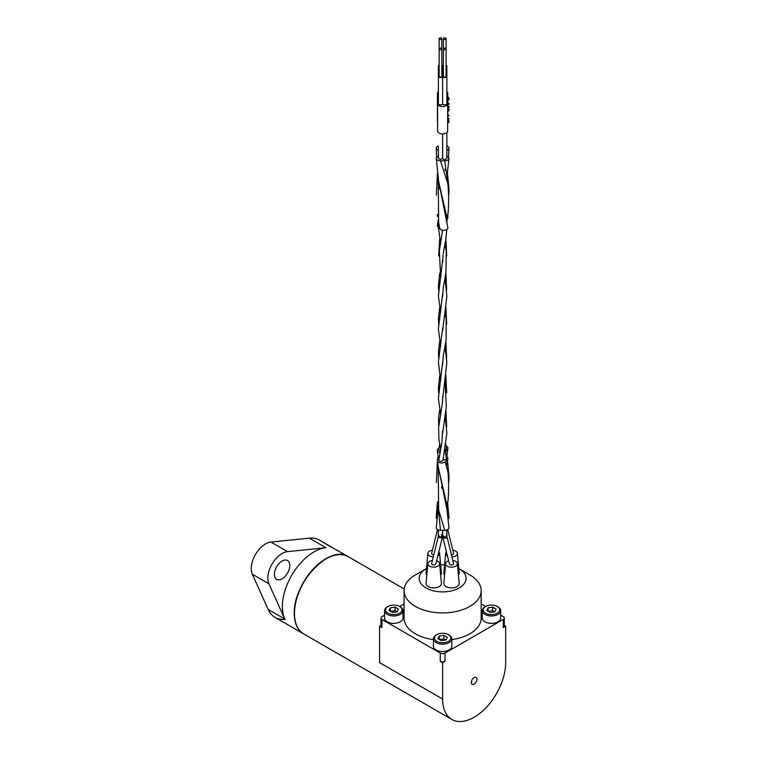 <?xml version="1.0" encoding="UTF-8"?>
<svg xmlns="http://www.w3.org/2000/svg" width="758" height="758" viewBox="0 0 758 758"><rect width="100%" height="100%" fill="white"/><g stroke="black" fill="none" stroke-linecap="round" stroke-linejoin="round"><path stroke-width="1.14" d="M447.504 214.609L447.94 217.432A4.273 2.464 180 0 1 446.832 219.318M446.86 150.302A4.273 2.464 -0 0 0 449.02 148.151A4.273 2.464 -0 0 0 446.86 146.01M438.38 150.302A4.273 2.464 180 0 1 436.22 148.151A4.273 2.464 180 0 1 438.38 146.01M437.404 214.561L437.3 215.329A4.273 2.464 0 0 0 437.679 216.561M438.38 157.37L438.38 147.109M438.38 91.671A5.192 3.004 -0 0 0 437.423 93.414L437.423 120.778A5.192 3.004 -0 0 0 437.593 121.545M437.423 93.414A5.192 3.004 -0 0 0 438.38 95.148M446.86 95.138A5.192 3.004 -0 0 0 447.817 93.414A5.192 3.004 -0 0 0 446.86 91.68M438.38 93.414L438.38 66.041A2.113 1.222 180 0 1 439.157 65.103M441.838 65.103A2.113 1.222 180 0 1 442.606 66.041L442.606 103.675A2.113 1.222 0 0 0 444.747 104.898A2.113 1.222 0 0 0 446.86 103.675L446.86 76.312A2.113 1.222 180 0 1 444.747 77.524A2.113 1.222 180 0 1 442.634 76.312A2.113 1.222 180 0 1 440.493 77.524A2.113 1.222 180 0 1 438.38 76.312L438.38 103.675A2.113 1.222 0 0 0 440.493 104.898A2.113 1.222 0 0 0 442.606 103.675L442.634 76.312A2.113 1.222 180 0 1 443.411 75.364M443.411 66.988A2.113 1.222 180 0 1 442.634 66.041A2.113 1.222 180 0 1 441.838 66.988M439.157 66.988A2.113 1.222 180 0 1 438.38 66.041M440.493 39.444A1.345 0.777 -0 0 0 441.838 38.677A1.345 0.777 -0 0 0 440.493 37.9A1.345 0.777 -0 0 0 439.157 38.677A1.345 0.777 -0 0 0 440.493 39.444M447.817 104.85L449.143 104.083L447.817 102.737M447.817 107.721L449.143 106.954L447.817 105.608M449.143 106.376L447.817 107.143M449.143 103.505L447.817 104.272M447.817 96.91L448.319 97.308L447.817 97.602M447.817 100.359L449.058 99.544L448.319 97.308M448.755 97.839L447.817 98.379M449.02 98.426L447.817 99.127M449.143 99.014L447.817 99.781M449.058 99.544L447.817 100.255M449.011 110.507L449.115 109.076L448.158 107.522M448.404 107.788L447.817 108.129M448.85 108.422L447.817 109.019M449.115 109.076L447.969 109.73M449.229 109.739L448.613 110.1M449.143 110.27L447.646 109.54M442.634 66.041A2.113 1.222 180 0 1 443.411 65.103M446.092 65.103A2.113 1.222 180 0 1 446.86 66.041L446.86 76.312A2.113 1.222 180 0 0 446.092 75.364M443.411 66.041L443.411 38.677A1.345 0.777 -0 0 0 444.747 39.444A1.345 0.777 -0 0 0 446.092 38.677A1.345 0.777 -0 0 0 444.747 37.9A1.345 0.777 -0 0 0 443.411 38.677M446.86 66.041A2.113 1.222 180 0 1 446.092 66.988M446.86 147.526L446.86 148.227L446.86 147.526M442.634 148.217L442.644 147.526M438.38 530.003L438.38 535.034L440.493 537.621L442.265 537.877L435.822 563.943A2.113 1.222 180 0 1 432.932 564.9A2.113 1.222 180 0 1 431.643 563.601L438.077 537.555L440.493 537.621L442.634 535.034L444.747 537.621L446.86 535.034L447.012 538.104L442.985 537.877L442.634 535.034L441.298 534.769M433.832 554.723A2.113 1.222 180 0 1 432.932 554.638A2.113 1.222 180 0 1 431.643 553.331L437.499 529.615M445.088 449.665L446.453 448.67L445.903 444.093M439.062 447.855L437.859 449.058A4.273 2.464 0 0 0 437.3 450.479A4.273 2.464 0 0 0 440.047 452.602M445.41 451.38L447.391 449.399L446.917 456.885M446.197 446.168A4.273 2.464 180 0 1 447.94 448.376A4.273 2.464 180 0 1 447.391 449.399M438.901 449.522L439.015 450.508L440.341 451.133M437.404 501.948L436.22 517.648A4.273 2.464 -0 0 0 436.722 518.813M447.504 501.995L449.02 517.648A4.273 2.464 180 0 1 448.376 518.955M432.411 550.204A5.865 3.383 0 0 0 427.872 553.331A5.865 3.383 0 0 0 429.587 555.898A5.865 3.383 0 0 0 433.301 556.884M437.802 555.946A5.865 3.383 0 0 0 437.878 555.898A5.865 3.383 0 0 0 439.593 553.331A5.865 3.383 0 0 0 438.816 551.815M426.811 575.133A7.675 4.434 180 0 1 426.072 572.982L427.872 553.331M458.77 568.509A23.47 13.549 180 0 1 459.215 568.765A23.47 13.549 180 0 1 459.215 587.924A23.47 13.549 180 0 1 426.034 587.924A23.47 13.549 180 0 1 426.034 568.765A23.47 13.549 180 0 1 426.479 568.509M440.654 564.843A23.47 13.549 180 0 1 444.595 564.843M469.884 574.924L459.215 568.765L469.884 574.924A38.554 22.257 180 0 1 481.169 590.662A38.554 22.257 180 0 1 457.377 611.223A38.554 22.257 180 0 1 415.365 606.4A38.554 22.257 180 0 1 404.071 590.662A38.554 22.257 180 0 1 415.365 574.924L426.034 568.765M439.593 553.331L441.402 572.982A7.675 4.434 180 0 1 440.654 575.133M451.939 556.884A5.865 3.383 0 0 0 457.368 553.331L459.177 572.982A7.675 4.434 180 0 1 458.429 575.133M444.595 575.133A7.675 4.434 180 0 1 443.847 572.982L445.657 553.331A5.865 3.383 0 0 0 447.362 555.898A5.865 3.383 0 0 0 447.447 555.946M457.368 563.592L459.177 583.243A7.675 4.434 180 0 1 456.941 586.607A7.675 4.434 180 0 1 446.083 586.607A7.675 4.434 180 0 1 443.847 583.243L445.657 563.592A5.865 3.383 0 0 0 447.362 566.169A5.865 3.383 0 0 0 455.662 566.169A5.865 3.383 0 0 0 457.368 563.592A5.865 3.383 0 0 0 455.662 561.375A5.865 3.383 0 0 0 452.829 560.475M439.593 563.592L441.402 583.243A7.675 4.434 180 0 1 436.854 587.526A7.675 4.434 180 0 1 428.308 586.607A7.675 4.434 180 0 1 426.072 583.243L427.872 563.592A5.865 3.383 0 0 0 429.587 566.169A5.865 3.383 0 0 0 436.125 566.861A5.865 3.383 0 0 0 439.593 563.592A5.865 3.383 0 0 0 437.878 561.375A5.865 3.383 0 0 0 436.599 560.816M481.169 590.662L481.169 618.035A38.554 22.257 180 0 1 451.844 639.638M433.405 639.638A38.554 22.257 180 0 1 415.365 633.773A38.554 22.257 180 0 1 404.071 618.035L404.071 590.662M444.993 661.279A3.354 1.933 180 0 1 440.256 661.279L442.625 662.644L444.993 661.279L444.993 653.064L503.303 619.4A3.354 1.933 180 0 0 504.288 618.035A3.354 1.933 180 0 0 503.303 616.661L500.668 615.145M497.968 606.883L497.257 606.466L497.968 606.883A9.219 5.325 180 0 1 500.668 610.645A9.219 5.325 180 0 1 497.968 614.406A9.219 5.325 180 0 1 484.93 614.406A9.219 5.325 180 0 1 482.23 610.645A9.219 5.325 180 0 1 484.93 606.883L485.641 606.466A8.215 4.737 180 0 1 497.257 606.466A8.215 4.737 180 0 1 497.257 613.175A8.215 4.737 180 0 1 485.641 613.175A8.215 4.737 180 0 1 485.641 606.466L481.169 603.889M404.071 603.889L399.599 606.466L400.309 606.883A9.219 5.325 180 0 1 403.01 610.645A9.219 5.325 180 0 1 400.309 614.406A9.219 5.325 180 0 1 387.272 614.406A9.219 5.325 180 0 1 384.571 610.645A9.219 5.325 180 0 1 387.272 606.883L387.982 606.466A8.215 4.737 180 0 1 399.599 606.466L399.599 606.466A8.215 4.737 180 0 1 399.599 613.175A8.215 4.737 180 0 1 387.982 613.175A8.215 4.737 180 0 1 387.982 606.466M384.571 615.145L381.937 616.661A3.354 1.933 180 0 0 380.961 618.035L380.961 626.241A3.354 1.933 180 0 0 381.937 627.615L381.937 619.4A3.354 1.933 180 0 1 380.961 618.035M381.937 619.4L440.256 653.064A3.354 1.933 180 0 0 444.993 653.064M403.01 610.645L403.01 618.035A9.219 5.325 180 0 1 400.309 621.797A9.219 5.325 180 0 1 390.266 622.953A9.219 5.325 180 0 1 384.571 618.035L384.571 610.645M500.668 610.645L500.668 618.035A9.219 5.325 180 0 1 497.968 621.797A9.219 5.325 180 0 1 487.925 622.953A9.219 5.325 180 0 1 482.23 618.035L482.23 610.645M451.844 638.833L451.844 646.223A9.219 5.325 180 0 1 449.143 649.985A9.219 5.325 180 0 1 439.09 651.141A9.219 5.325 180 0 1 433.405 646.223L433.405 638.833A9.219 5.325 180 0 1 436.106 635.071L436.816 634.654A8.215 4.737 180 0 1 448.433 634.654L449.143 635.071A9.219 5.325 180 0 1 451.844 638.833A9.219 5.325 180 0 1 449.143 642.595A9.219 5.325 180 0 1 436.106 642.595A9.219 5.325 180 0 1 433.405 638.833M504.288 618.035L504.288 626.241A3.354 1.933 180 0 1 503.303 627.615L505.671 626.241L505.671 662.644A44.58 25.744 -60 0 1 486.21 707.508A44.58 25.744 -60 0 1 451.853 719.456A44.58 25.744 -60 0 1 442.625 699.047L379.569 662.644L379.569 626.241L381.937 627.615M442.625 662.644L442.625 699.047M476.971 679.215A3.998 2.302 120 0 0 473.542 678.012A3.998 2.302 120 0 0 471.391 681.736A3.998 2.302 120 0 0 471.324 682.475A3.998 2.302 120 0 0 474.148 684.104A3.998 2.302 120 0 0 476.971 679.215M380.961 625.445L379.569 626.241M294.474 613.241A44.248 25.545 -60 0 1 325.883 558.987M303.588 633.859A44.58 25.744 -60 0 1 303.475 633.792A44.58 25.744 -60 0 1 303.475 582.305A44.58 25.744 -60 0 1 348.055 556.571A44.58 25.744 -60 0 1 348.178 556.637M285.302 619.352A44.58 25.744 -60 0 1 275.031 617.372L303.475 633.792L275.031 617.372A44.58 25.744 -60 0 1 268.18 609.46L252.329 574.223L268.919 583.802L284.771 619.04A44.58 25.744 -60 0 1 291.622 575.464A44.58 25.744 -60 0 1 325.931 547.74L309.34 538.161A44.58 25.744 -60 0 1 319.611 540.151L337.187 550.488M348.055 556.571L336.201 549.73L348.055 556.571M331.293 547.285L319.611 540.151M309.34 538.161L270.9 542.055A20.115 11.616 120 0 0 255.418 554.562A20.115 11.616 120 0 0 252.329 574.223M270.9 542.055L287.49 551.635L325.931 547.74M287.49 551.635A20.115 11.616 120 0 0 272.008 564.141A20.115 11.616 120 0 0 268.919 583.802M287.519 560.513L287.519 560.513A10.896 6.291 120 0 0 276.623 566.804A10.896 6.291 120 0 0 276.623 579.387L276.623 579.387A10.896 6.291 120 0 0 287.519 573.095A10.896 6.291 120 0 0 287.519 560.513L287.519 560.513M505.671 626.241L504.288 625.445M389.119 610.541L390.37 607.85L395.041 607.12L398.471 609.1L397.211 611.801L392.54 612.521L389.119 610.541M390.56 611.374L395.041 610.683L397.031 611.829M390.37 607.85L390.37 611.27M395.041 607.12L395.041 610.683M486.778 610.541L488.029 607.85L492.7 607.12L496.12 609.1L494.87 611.801L490.199 612.521L486.778 610.541M488.218 611.374L492.7 610.683L494.68 611.829M488.029 607.85L488.029 611.27M492.7 607.12L492.7 610.683M449.143 635.071L448.433 634.654A8.215 4.737 180 0 1 448.433 641.363A8.215 4.737 180 0 1 436.816 641.363A8.215 4.737 180 0 1 436.816 634.654M437.944 638.738L439.204 636.038L443.875 635.318L447.296 637.288L446.045 639.989L441.374 640.709L437.944 638.738M439.384 639.562L443.875 638.871L445.856 640.017M439.204 636.038L439.204 639.458M443.875 635.318L443.875 638.871M457.368 553.331A5.865 3.383 0 0 0 455.662 551.113A5.865 3.383 0 0 0 452.829 550.204M446.424 551.815A5.865 3.383 0 0 0 445.657 553.331M447.741 529.615L453.597 553.331A2.113 1.222 180 0 1 453.464 553.975A2.113 1.222 180 0 1 451.408 554.723M438.171 456.297L437.916 459.357A4.188 2.416 0 0 0 437.375 460.741L438.655 469.012L446.993 505.16L446.993 509.613L438.247 466.558M445.012 415.014L446.86 433.026L442.899 460.637C440.644 461.84 439.308 461.556 438.901 459.793L441.886 442.331L442.625 430.8M445.581 170.389C446.301 166.049 443.98 171.147 445.581 170.389M439.327 187.586C439.109 191.717 438.484 184.09 439.327 187.586M446.86 132.612L446.86 157.787M438.38 158.346L440.493 159.568L442.596 158.479L442.606 133.948L442.663 158.687L444.747 159.711L446.86 158.488M444.747 49.715A1.345 0.777 -0 0 0 446.092 48.938A1.345 0.777 -0 0 0 444.747 48.161A1.345 0.777 -0 0 0 443.411 48.938A1.345 0.777 -0 0 0 444.747 49.715M443.411 48.938L443.411 76.312A1.345 0.777 -0 0 0 444.747 77.079A1.345 0.777 -0 0 0 446.092 76.312L446.092 38.677M448.651 560.816A5.865 3.383 0 0 0 445.657 563.592M447.173 537.555L453.597 563.601A2.113 1.222 180 0 1 453.464 564.236A2.113 1.222 180 0 1 451.247 564.985A2.113 1.222 180 0 1 449.418 563.943L442.985 537.877M441.582 487.157C442.113 491.392 443.013 483.983 441.582 487.157M446.206 456.496A4.188 2.416 180 0 1 447.864 458.628A4.188 2.416 180 0 1 447.315 459.632L446.85 465.033M446.993 509.613L448.944 527.919A4.188 2.416 180 0 1 444.747 530.335L440.493 530.335A4.188 2.416 -0 0 1 436.305 527.919L438.219 507.386M437.925 459.348L439.043 458.23M437.375 460.741A4.188 2.416 0 0 0 440.635 462.911A4.188 2.416 0 0 0 445.183 461.764L447.315 459.632M438.475 508.969L438.389 508.495M438.711 224.235C438.238 220.872 438.655 228.452 438.711 224.235M444.756 206.517C444.918 210.781 442.928 205.645 444.756 206.517M444.747 160.838L446.993 176.718L448.944 158.422A4.188 2.416 -0 0 1 444.747 160.838L440.493 160.838A4.188 2.416 180 0 1 436.305 158.422A4.188 2.416 180 0 1 438.38 156.328M438.219 220L437.375 225.59A4.188 2.416 0 0 0 437.925 226.993L440.057 229.115A4.188 2.416 180 0 0 444.946 230.214A4.188 2.416 180 0 0 447.864 227.703L438.247 179.172M442.265 537.877L442.634 530.335L442.606 535.034M432.411 560.475A5.865 3.383 0 0 0 427.872 563.592M448.944 158.422A4.188 2.416 -0 0 0 446.86 156.328M449.011 115.415L447.646 116.779L449.011 115.415L447.646 114.638M443.089 459.755L445.287 459.879L446.453 458.931L445.012 449.229M442.606 157.37L442.606 158.346M438.38 102.122A5.031 2.899 -0 0 0 437.593 103.675L437.593 131.049A5.031 2.899 -0 0 0 439.062 133.105A5.031 2.899 -0 0 0 444.548 133.73A5.031 2.899 -0 0 0 447.646 131.049L447.646 103.675A5.031 2.899 -0 0 0 446.86 102.122M437.593 103.675A5.031 2.899 -0 0 0 439.062 105.732A5.031 2.899 -0 0 0 444.548 106.357A5.031 2.899 -0 0 0 447.646 103.675M438.38 76.312A2.113 1.222 180 0 1 439.157 75.364M441.838 75.364A2.113 1.222 180 0 1 442.606 76.312M439.157 38.677L439.157 76.312A1.345 0.777 -0 0 0 440.493 77.079A1.345 0.777 -0 0 0 441.838 76.312L441.838 48.938A1.345 0.777 -0 0 0 440.493 48.161A1.345 0.777 -0 0 0 439.157 48.938A1.345 0.777 -0 0 0 440.493 49.715A1.345 0.777 -0 0 0 441.838 48.938L441.838 38.677M449.011 110.687L447.646 111.473L449.011 110.687M447.646 123.213L449.096 121.659L448.016 119.442M448.272 119.698L447.646 120.058M448.708 120.342L447.646 120.948M448.973 120.986L447.646 121.754L447.646 122.967L449.011 122.18M449.096 121.659L447.646 122.493M447.646 119.082L447.646 119.65L449.011 118.864L447.646 117.509M449.011 118.295L447.646 119.072M437.897 176.889L438.086 179.75M437.897 464.275L438.086 467.136M503.303 627.615L503.303 619.4M440.256 661.279L440.256 653.064M451.853 719.456L303.712 633.925A44.58 25.744 -60 0 1 294.474 613.516A44.58 25.744 -60 0 1 313.935 568.652A44.58 25.744 -60 0 1 348.292 556.704L404.185 588.975M284.771 619.04L268.18 609.46M438.219 466.331L438.655 510.068L444.747 530.335M445.183 461.764L446.993 468.558C449.124 470.86 449.134 502.677 446.993 505.16M438.247 507.614L440.493 530.335M436.305 158.422L438.655 181.626L446.993 217.773C449.124 215.48 449.134 183.654 446.993 181.171L446.993 176.718M440.493 160.838L446.993 181.171M438.247 220.227L437.925 226.993M438.219 178.945L438.655 222.681L440.057 229.115M445.619 452.583L446.794 456.799M437.897 505.33L438.086 508.192M437.404 173.506L436.4 195.147M448.442 157.276L449.02 148.151M436.22 148.151L436.655 157.456M448.793 194.92L449.02 189.367L447.504 173.554M439.716 273.032L438.389 285.785L438.655 290.134M439.706 341.46L438.408 351.901L438.655 358.562M439.706 409.879L438.598 417.345L438.655 426.991M303.712 633.925C297.61 630.192 294.502 623.341 294.379 613.383C292.948 583.044 330.081 543.846 348.292 556.704M399.599 606.466L400.309 606.883M439.706 238.817L438.664 255.92M439.706 307.246L438.389 318.644L438.655 324.348M439.706 375.674L438.389 388.229L438.655 392.777M439.706 444.093L438.787 449.845M446.86 505.378L446.86 509.404M442.549 230.233L439.356 251.031L440.711 278.167M442.625 293.952L438.389 328.906L440.711 346.586M442.625 362.381L438.389 398.49L440.711 415.014M445.6 240.684L443.212 253.636M442.634 158.479L442.644 157.787M447.864 458.628L446.993 464.104M446.993 468.558L446.822 466.919M446.993 217.773L446.993 222.227M447.504 460.94L449.02 476.441L448.793 482.306M438.569 458.751L437.3 450.479M447.94 448.376L447.078 453.843M436.4 482.533L437.404 460.892M437.546 459.85L438.133 456.07M438.38 509.404L438.38 508.419M438.38 535.034L438.077 537.555M438.389 227.447L440.711 243.953M442.625 259.738L438.389 296.046L440.711 312.372M442.625 328.167L438.408 362.163L440.711 380.8M442.625 396.595L442.483 402.517L438.598 427.607L438.948 439.602L440.711 449.229M446.68 392.777L445.903 375.665M446.68 324.348L445.903 307.246M446.68 255.92L445.903 238.817M445.789 239.547L446.813 229.522M443.032 254.934L442.625 262.391M445.012 278.167L446.86 296.236L442.625 330.791M445.012 346.586L446.85 362.542L442.625 399.22M442.625 433.443L446.31 406.847L445.012 380.8M442.625 365.024L443.25 356.004L446.13 339.878L446.168 319.383L445.012 312.372M442.625 296.586L443.212 287.86L445.884 273.136L446.282 251.855L445.012 243.953M445.903 273.032L446.68 290.134M445.903 341.46L446.68 358.562M445.903 409.879L446.68 426.991M447.817 117.604L447.817 116.685M447.817 114.733L447.817 111.369M447.817 109.635L447.817 93.414M446.86 530.003L446.86 535.034"/></g></svg>
